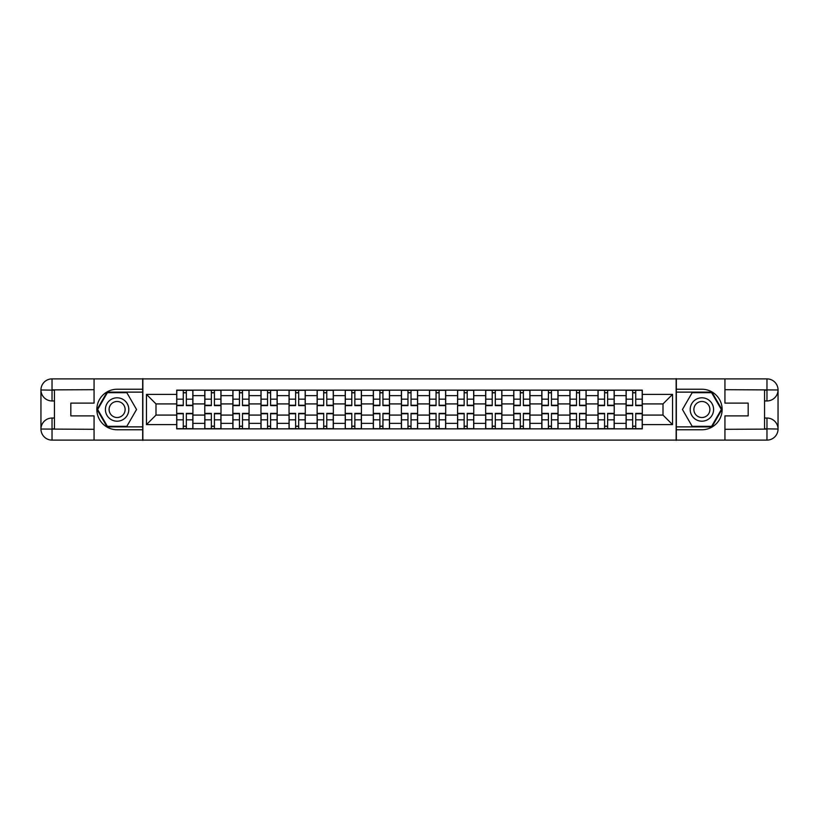 <?xml version="1.0" encoding="UTF-8"?>
<svg xmlns="http://www.w3.org/2000/svg" width="819" height="819" viewBox="0 0 819 819"><rect width="100%" height="100%" fill="white"/><g stroke="black" fill="none" stroke-linecap="round" stroke-linejoin="round"><path stroke-width="1.23" d="M89.199 440.11L729.801 440.11M729.801 378.89L89.199 378.89M204.791 428.859L204.791 395.638L192.905 395.638L192.905 428.859M192.905 395.638L192.905 390.141M204.791 395.638L204.791 390.141M220.997 390.141L220.997 428.859M232.872 428.859L232.872 390.141M249.078 390.141L249.078 428.859M260.964 428.859L260.964 390.141M277.17 390.141L277.17 428.859M289.046 428.859L289.046 390.141M305.252 390.141L305.252 428.859M317.137 428.859L317.137 390.141M333.343 390.141L333.343 428.859M345.229 428.859L345.229 390.141M361.425 390.141L361.425 428.859M373.31 428.859L373.31 390.141M389.516 390.141L389.516 428.859M401.402 428.859L401.402 390.141M417.598 390.141L417.598 428.859M429.484 428.859L429.484 390.141M445.69 390.141L445.69 428.859M457.575 428.859L457.575 390.141M473.771 390.141L473.771 428.859M485.657 428.859L485.657 390.141M501.863 390.141L501.863 428.859M513.748 428.859L513.748 390.141M529.954 390.141L529.954 428.859M541.83 428.859L541.83 390.141M558.036 390.141L558.036 428.859M569.922 428.859L569.922 390.141M586.128 390.141L586.128 428.859M598.003 428.859L598.003 390.141M614.209 390.141L614.209 428.859M626.095 428.859L626.095 390.141M626.095 415.079L614.209 415.079M598.003 415.079L586.128 415.079M569.922 415.079L558.036 415.079M541.83 415.079L529.954 415.079M513.748 415.079L501.863 415.079M485.657 415.079L473.771 415.079M457.575 415.079L445.69 415.079M429.484 415.079L417.598 415.079M401.402 415.079L389.516 415.079M373.31 415.079L361.425 415.079M345.229 415.079L333.343 415.079M317.137 415.079L305.252 415.079M289.046 415.079L277.17 415.079M260.964 415.079L249.078 415.079M232.872 415.079L220.997 415.079M204.791 415.079L192.905 415.079M626.095 403.921L614.209 403.921M598.003 403.921L586.128 403.921M569.922 403.921L558.036 403.921M541.83 403.921L529.954 403.921M513.748 403.921L501.863 403.921M485.657 403.921L473.771 403.921M457.575 403.921L445.69 403.921M429.484 403.921L417.598 403.921M401.402 403.921L389.516 403.921M373.31 403.921L361.425 403.921M345.229 403.921L333.343 403.921M317.137 403.921L305.252 403.921M289.046 403.921L277.17 403.921M260.964 403.921L249.078 403.921M232.872 403.921L220.997 403.921M204.791 403.921L192.905 403.921M155.999 415.079L176.699 415.079L176.699 403.921L155.999 403.921L155.999 415.079L146.458 424.621L146.458 394.379L176.699 394.379L176.699 403.921M642.301 403.921L642.301 415.079L663.001 415.079L663.001 403.921L642.301 403.921L642.301 390.141L176.699 390.141L176.699 394.379M642.301 394.379L672.542 394.379L672.542 424.621L642.301 424.621L642.301 415.079M176.699 415.079L176.699 428.859L642.301 428.859L642.301 424.621M176.699 424.621L146.458 424.621M676.146 440.376L676.146 378.624M142.854 440.376L142.854 378.624M186.333 426.156L183.272 426.156M183.272 392.844L186.333 392.844M214.424 426.156L211.363 426.156M211.363 392.844L214.424 392.844M242.506 426.156L239.445 426.156M239.445 392.844L242.506 392.844M270.598 426.156L267.537 426.156M267.537 392.844L270.598 392.844M298.679 426.156L295.618 426.156M295.618 392.844L298.679 392.844M326.771 426.156L323.71 426.156M323.71 392.844L326.771 392.844M354.852 426.156L351.791 426.156M351.791 392.844L354.852 392.844M382.944 426.156L379.883 426.156M379.883 392.844L382.944 392.844M411.025 426.156L407.975 426.156M407.975 392.844L411.025 392.844M439.117 426.156L436.056 426.156M436.056 392.844L439.117 392.844M467.209 426.156L464.148 426.156M464.148 392.844L467.209 392.844M495.29 426.156L492.229 426.156M492.229 392.844L495.29 392.844M523.382 426.156L520.321 426.156M520.321 392.844L523.382 392.844M551.463 426.156L548.402 426.156M548.402 392.844L551.463 392.844M579.555 426.156L576.494 426.156M576.494 392.844L579.555 392.844M607.637 426.156L604.576 426.156M604.576 392.844L607.637 392.844M635.728 426.156L632.667 426.156M632.667 392.844L635.728 392.844M146.458 394.379L155.999 403.921M663.001 415.079L672.542 424.621M663.001 403.921L672.542 394.379M186.333 405.63L186.333 390.325L192.813 390.325L192.813 405.63L186.333 405.63M183.272 392.67L186.333 392.67M183.272 390.325L176.791 390.325L176.791 405.63L183.272 405.63L183.272 390.325L186.333 390.325M183.272 413.37L183.272 428.675L176.791 428.675L176.791 413.37L183.272 413.37M186.333 426.33L183.272 426.33M186.333 428.675L192.813 428.675L192.813 413.37L186.333 413.37L186.333 428.675L183.272 428.675M214.424 405.63L214.424 390.325L220.905 390.325L220.905 405.63L214.424 405.63M211.363 392.67L214.424 392.67M211.363 390.325L204.883 390.325L204.883 405.63L211.363 405.63L211.363 390.325L214.424 390.325M242.506 405.63L242.506 390.325L248.986 390.325L248.986 405.63L242.506 405.63M239.445 392.67L242.506 392.67M239.445 390.325L232.965 390.325L232.965 405.63L239.445 405.63L239.445 390.325L242.506 390.325M54.453 400.952L52.027 400.952A11.077 11.077 0 0 1 40.95 389.967A11.077 11.077 0 0 1 52.027 378.89L142.67 378.89L142.67 389.24L117.107 389.24A20.26 20.26 0 0 0 96.857 409.5A20.26 20.26 0 0 0 117.107 429.76L142.67 429.76L142.67 440.11L52.027 440.11A11.077 11.077 0 0 1 40.95 429.033A11.077 11.077 0 0 1 52.027 418.048L54.453 418.048M142.67 429.76L142.67 389.24M94.062 378.89L94.062 403.112L70.833 403.112L70.833 415.888L94.062 415.888L94.062 440.11M52.027 400.952A11.077 11.077 0 0 1 40.95 389.967L52.027 390.141L52.027 400.952A11.077 11.077 0 0 1 40.95 389.967L40.95 429.033L94.062 429.31M52.027 429.31L52.027 440.11A11.077 11.077 0 0 1 40.95 429.033A11.077 11.077 0 0 1 52.027 418.048L52.027 428.859L54.453 428.859L54.453 390.141L52.027 390.141M142.67 392.127L107.074 392.127L97.051 409.5L107.074 426.873L142.67 426.873M764.547 418.048L766.973 418.048A11.077 11.077 0 0 1 778.05 429.033A11.077 11.077 0 0 1 766.973 440.11L676.33 440.11L676.33 429.76L701.893 429.76A20.26 20.26 0 0 0 722.143 409.5A20.26 20.26 0 0 0 701.893 389.24L676.33 389.24L676.33 378.89L766.973 378.89A11.077 11.077 0 0 1 778.05 389.967A11.077 11.077 0 0 1 766.973 400.952L764.547 400.952M676.33 389.24L676.33 429.76M724.938 440.11L724.938 415.888L748.167 415.888L748.167 403.112L724.938 403.112L724.938 378.89M766.973 418.048A11.077 11.077 0 0 1 778.05 429.033L766.973 428.859L766.973 418.048A11.077 11.077 0 0 1 778.05 429.033L778.05 389.967L724.938 389.69M766.973 389.69L766.973 378.89A11.077 11.077 0 0 1 778.05 389.967A11.077 11.077 0 0 1 766.973 400.952L766.973 390.141L764.547 390.141L764.547 428.859L766.973 428.859M676.33 426.873L711.926 426.873L721.948 409.5L711.926 392.127L676.33 392.127M105.405 409.5A11.701 11.701 0 0 0 117.107 421.201A11.701 11.701 0 0 0 128.808 409.5A11.701 11.701 0 0 0 117.107 397.799A11.701 11.701 0 0 0 105.405 409.5M109.101 409.5A8.016 8.016 0 0 0 117.107 417.516A8.016 8.016 0 0 0 125.123 409.5A8.016 8.016 0 0 0 117.107 401.484A8.016 8.016 0 0 0 109.101 409.5M126.832 392.67L136.548 409.5L126.832 426.33L107.391 426.33L97.666 409.5L107.391 392.67L126.832 392.67M690.192 409.5A11.701 11.701 0 0 0 701.893 421.201A11.701 11.701 0 0 0 713.595 409.5A11.701 11.701 0 0 0 701.893 397.799A11.701 11.701 0 0 0 690.192 409.5M693.877 409.5A8.016 8.016 0 0 0 701.893 417.516A8.016 8.016 0 0 0 709.899 409.5A8.016 8.016 0 0 0 701.893 401.484A8.016 8.016 0 0 0 693.877 409.5M711.609 392.67L721.334 409.5L711.609 426.33L692.168 426.33L682.452 409.5L692.168 392.67L711.609 392.67M211.363 413.37L211.363 428.675L204.883 428.675L204.883 413.37L211.363 413.37M214.424 426.33L211.363 426.33M214.424 428.675L220.905 428.675L220.905 413.37L214.424 413.37L214.424 428.675L211.363 428.675M239.445 413.37L239.445 428.675L232.965 428.675L232.965 413.37L239.445 413.37M242.506 426.33L239.445 426.33M242.506 428.675L248.986 428.675L248.986 413.37L242.506 413.37L242.506 428.675L239.445 428.675M270.598 405.63L270.598 390.325L277.078 390.325L277.078 405.63L270.598 405.63M267.537 392.67L270.598 392.67M267.537 390.325L261.056 390.325L261.056 405.63L267.537 405.63L267.537 390.325L270.598 390.325M298.679 405.63L298.679 390.325L305.17 390.325L305.17 405.63L298.679 405.63M295.618 392.67L298.679 392.67M295.618 390.325L289.138 390.325L289.138 405.63L295.618 405.63L295.618 390.325L298.679 390.325M326.771 405.63L326.771 390.325L333.251 390.325L333.251 405.63L326.771 405.63M323.71 392.67L326.771 392.67M323.71 390.325L317.229 390.325L317.229 405.63L323.71 405.63L323.71 390.325L326.771 390.325M267.537 413.37L267.537 428.675L261.056 428.675L261.056 413.37L267.537 413.37M270.598 426.33L267.537 426.33M270.598 428.675L277.078 428.675L277.078 413.37L270.598 413.37L270.598 428.675L267.537 428.675M295.618 413.37L295.618 428.675L289.138 428.675L289.138 413.37L295.618 413.37M298.679 426.33L295.618 426.33M298.679 428.675L305.17 428.675L305.17 413.37L298.679 413.37L298.679 428.675L295.618 428.675M323.71 413.37L323.71 428.675L317.229 428.675L317.229 413.37L323.71 413.37M326.771 426.33L323.71 426.33M326.771 428.675L333.251 428.675L333.251 413.37L326.771 413.37L326.771 428.675L323.71 428.675M354.852 405.63L354.852 390.325L361.343 390.325L361.343 405.63L354.852 405.63M351.791 392.67L354.852 392.67M351.791 390.325L345.311 390.325L345.311 405.63L351.791 405.63L351.791 390.325L354.852 390.325M351.791 413.37L351.791 428.675L345.311 428.675L345.311 413.37L351.791 413.37M354.852 426.33L351.791 426.33M354.852 428.675L361.343 428.675L361.343 413.37L354.852 413.37L354.852 428.675L351.791 428.675M382.944 405.63L382.944 390.325L389.424 390.325L389.424 405.63L382.944 405.63M379.883 392.67L382.944 392.67M379.883 390.325L373.403 390.325L373.403 405.63L379.883 405.63L379.883 390.325L382.944 390.325M379.883 413.37L379.883 428.675L373.403 428.675L373.403 413.37L379.883 413.37M382.944 426.33L379.883 426.33M382.944 428.675L389.424 428.675L389.424 413.37L382.944 413.37L382.944 428.675L379.883 428.675M411.025 405.63L411.025 390.325L417.516 390.325L417.516 405.63L411.025 405.63M407.975 392.67L411.025 392.67M407.975 390.325L401.484 390.325L401.484 405.63L407.975 405.63L407.975 390.325L411.025 390.325M407.975 413.37L407.975 428.675L401.484 428.675L401.484 413.37L407.975 413.37M411.025 426.33L407.975 426.33M411.025 428.675L417.516 428.675L417.516 413.37L411.025 413.37L411.025 428.675L407.975 428.675M439.117 405.63L439.117 390.325L445.597 390.325L445.597 405.63L439.117 405.63M436.056 392.67L439.117 392.67M436.056 390.325L429.576 390.325L429.576 405.63L436.056 405.63L436.056 390.325L439.117 390.325M436.056 413.37L436.056 428.675L429.576 428.675L429.576 413.37L436.056 413.37M439.117 426.33L436.056 426.33M439.117 428.675L445.597 428.675L445.597 413.37L439.117 413.37L439.117 428.675L436.056 428.675M467.209 405.63L467.209 390.325L473.689 390.325L473.689 405.63L467.209 405.63M464.148 392.67L467.209 392.67M464.148 390.325L457.657 390.325L457.657 405.63L464.148 405.63L464.148 390.325L467.209 390.325M464.148 413.37L464.148 428.675L457.657 428.675L457.657 413.37L464.148 413.37M467.209 426.33L464.148 426.33M467.209 428.675L473.689 428.675L473.689 413.37L467.209 413.37L467.209 428.675L464.148 428.675M495.29 405.63L495.29 390.325L501.771 390.325L501.771 405.63L495.29 405.63M492.229 392.67L495.29 392.67M492.229 390.325L485.749 390.325L485.749 405.63L492.229 405.63L492.229 390.325L495.29 390.325M492.229 413.37L492.229 428.675L485.749 428.675L485.749 413.37L492.229 413.37M495.29 426.33L492.229 426.33M495.29 428.675L501.771 428.675L501.771 413.37L495.29 413.37L495.29 428.675L492.229 428.675M523.382 405.63L523.382 390.325L529.862 390.325L529.862 405.63L523.382 405.63M520.321 392.67L523.382 392.67M520.321 390.325L513.83 390.325L513.83 405.63L520.321 405.63L520.321 390.325L523.382 390.325M520.321 413.37L520.321 428.675L513.83 428.675L513.83 413.37L520.321 413.37M523.382 426.33L520.321 426.33M523.382 428.675L529.862 428.675L529.862 413.37L523.382 413.37L523.382 428.675L520.321 428.675M551.463 405.63L551.463 390.325L557.944 390.325L557.944 405.63L551.463 405.63M548.402 392.67L551.463 392.67M548.402 390.325L541.922 390.325L541.922 405.63L548.402 405.63L548.402 390.325L551.463 390.325M548.402 413.37L548.402 428.675L541.922 428.675L541.922 413.37L548.402 413.37M551.463 426.33L548.402 426.33M551.463 428.675L557.944 428.675L557.944 413.37L551.463 413.37L551.463 428.675L548.402 428.675M579.555 405.63L579.555 390.325L586.035 390.325L586.035 405.63L579.555 405.63M576.494 392.67L579.555 392.67M576.494 390.325L570.014 390.325L570.014 405.63L576.494 405.63L576.494 390.325L579.555 390.325M576.494 413.37L576.494 428.675L570.014 428.675L570.014 413.37L576.494 413.37M579.555 426.33L576.494 426.33M579.555 428.675L586.035 428.675L586.035 413.37L579.555 413.37L579.555 428.675L576.494 428.675M607.637 405.63L607.637 390.325L614.117 390.325L614.117 405.63L607.637 405.63M604.576 392.67L607.637 392.67M604.576 390.325L598.095 390.325L598.095 405.63L604.576 405.63L604.576 390.325L607.637 390.325M604.576 413.37L604.576 428.675L598.095 428.675L598.095 413.37L604.576 413.37M607.637 426.33L604.576 426.33M607.637 428.675L614.117 428.675L614.117 413.37L607.637 413.37L607.637 428.675L604.576 428.675M635.728 405.63L635.728 390.325L642.209 390.325L642.209 405.63L635.728 405.63M632.667 392.67L635.728 392.67M632.667 390.325L626.187 390.325L626.187 405.63L632.667 405.63L632.667 390.325L635.728 390.325M632.667 413.37L632.667 428.675L626.187 428.675L626.187 413.37L632.667 413.37M635.728 426.33L632.667 426.33M635.728 428.675L642.209 428.675L642.209 413.37L635.728 413.37L635.728 428.675L632.667 428.675M598.003 395.638L586.128 395.638M569.922 395.638L558.036 395.638M541.83 395.638L529.954 395.638M513.748 395.638L501.863 395.638M485.657 395.638L473.771 395.638M457.575 395.638L445.69 395.638M429.484 395.638L417.598 395.638M401.402 395.638L389.516 395.638M373.31 395.638L361.425 395.638M345.229 395.638L333.343 395.638M317.137 395.638L305.252 395.638M289.046 395.638L277.17 395.638M260.964 395.638L249.078 395.638M232.872 395.638L220.997 395.638M626.095 395.638L614.209 395.638M598.003 423.362L586.128 423.362M569.922 423.362L558.036 423.362M541.83 423.362L529.954 423.362M513.748 423.362L501.863 423.362M485.657 423.362L473.771 423.362M457.575 423.362L445.69 423.362M429.484 423.362L417.598 423.362M401.402 423.362L389.516 423.362M373.31 423.362L361.425 423.362M345.229 423.362L333.343 423.362M317.137 423.362L305.252 423.362M289.046 423.362L277.17 423.362M260.964 423.362L249.078 423.362M232.872 423.362L220.997 423.362M204.791 423.362L192.905 423.362M626.095 423.362L614.209 423.362M186.333 405.251L192.813 405.251M186.333 399.17L192.813 399.17M176.791 405.251L183.272 405.251M176.791 399.17L183.272 399.17M183.272 413.749L176.791 413.749M183.272 419.83L176.791 419.83M192.813 413.749L186.333 413.749M192.813 419.83L186.333 419.83M214.424 405.251L220.905 405.251M214.424 399.17L220.905 399.17M204.883 405.251L211.363 405.251M204.883 399.17L211.363 399.17M242.506 405.251L248.986 405.251M242.506 399.17L248.986 399.17M232.965 405.251L239.445 405.251M232.965 399.17L239.445 399.17M94.062 389.69L51.761 389.885M40.95 429.033A11.077 11.077 0 0 1 52.027 418.048M40.95 389.967A11.077 11.077 0 0 1 52.027 378.89L52.027 389.69M724.938 429.31L767.239 429.115M778.05 389.967A11.077 11.077 0 0 1 766.973 400.952M778.05 429.033A11.077 11.077 0 0 1 766.973 440.11L766.973 429.31M211.363 413.749L204.883 413.749M211.363 419.83L204.883 419.83M220.905 413.749L214.424 413.749M220.905 419.83L214.424 419.83M239.445 413.749L232.965 413.749M239.445 419.83L232.965 419.83M248.986 413.749L242.506 413.749M248.986 419.83L242.506 419.83M270.598 405.251L277.078 405.251M270.598 399.17L277.078 399.17M261.056 405.251L267.537 405.251M261.056 399.17L267.537 399.17M298.679 405.251L305.17 405.251M298.679 399.17L305.17 399.17M289.138 405.251L295.618 405.251M289.138 399.17L295.618 399.17M326.771 405.251L333.251 405.251M326.771 399.17L333.251 399.17M317.229 405.251L323.71 405.251M317.229 399.17L323.71 399.17M267.537 413.749L261.056 413.749M267.537 419.83L261.056 419.83M277.078 413.749L270.598 413.749M277.078 419.83L270.598 419.83M295.618 413.749L289.138 413.749M295.618 419.83L289.138 419.83M305.17 413.749L298.679 413.749M305.17 419.83L298.679 419.83M323.71 413.749L317.229 413.749M323.71 419.83L317.229 419.83M333.251 413.749L326.771 413.749M333.251 419.83L326.771 419.83M354.852 405.251L361.343 405.251M354.852 399.17L361.343 399.17M345.311 405.251L351.791 405.251M345.311 399.17L351.791 399.17M351.791 413.749L345.311 413.749M351.791 419.83L345.311 419.83M361.343 413.749L354.852 413.749M361.343 419.83L354.852 419.83M382.944 405.251L389.424 405.251M382.944 399.17L389.424 399.17M373.403 405.251L379.883 405.251M373.403 399.17L379.883 399.17M379.883 413.749L373.403 413.749M379.883 419.83L373.403 419.83M389.424 413.749L382.944 413.749M389.424 419.83L382.944 419.83M411.025 405.251L417.516 405.251M411.025 399.17L417.516 399.17M401.484 405.251L407.975 405.251M401.484 399.17L407.975 399.17M407.975 413.749L401.484 413.749M407.975 419.83L401.484 419.83M417.516 413.749L411.025 413.749M417.516 419.83L411.025 419.83M439.117 405.251L445.597 405.251M439.117 399.17L445.597 399.17M429.576 405.251L436.056 405.251M429.576 399.17L436.056 399.17M436.056 413.749L429.576 413.749M436.056 419.83L429.576 419.83M445.597 413.749L439.117 413.749M445.597 419.83L439.117 419.83M467.209 405.251L473.689 405.251M467.209 399.17L473.689 399.17M457.657 405.251L464.148 405.251M457.657 399.17L464.148 399.17M464.148 413.749L457.657 413.749M464.148 419.83L457.657 419.83M473.689 413.749L467.209 413.749M473.689 419.83L467.209 419.83M495.29 405.251L501.771 405.251M495.29 399.17L501.771 399.17M485.749 405.251L492.229 405.251M485.749 399.17L492.229 399.17M492.229 413.749L485.749 413.749M492.229 419.83L485.749 419.83M501.771 413.749L495.29 413.749M501.771 419.83L495.29 419.83M523.382 405.251L529.862 405.251M523.382 399.17L529.862 399.17M513.83 405.251L520.321 405.251M513.83 399.17L520.321 399.17M520.321 413.749L513.83 413.749M520.321 419.83L513.83 419.83M529.862 413.749L523.382 413.749M529.862 419.83L523.382 419.83M551.463 405.251L557.944 405.251M551.463 399.17L557.944 399.17M541.922 405.251L548.402 405.251M541.922 399.17L548.402 399.17M548.402 413.749L541.922 413.749M548.402 419.83L541.922 419.83M557.944 413.749L551.463 413.749M557.944 419.83L551.463 419.83M579.555 405.251L586.035 405.251M579.555 399.17L586.035 399.17M570.014 405.251L576.494 405.251M570.014 399.17L576.494 399.17M576.494 413.749L570.014 413.749M576.494 419.83L570.014 419.83M586.035 413.749L579.555 413.749M586.035 419.83L579.555 419.83M607.637 405.251L614.117 405.251M607.637 399.17L614.117 399.17M598.095 405.251L604.576 405.251M598.095 399.17L604.576 399.17M604.576 413.749L598.095 413.749M604.576 419.83L598.095 419.83M614.117 413.749L607.637 413.749M614.117 419.83L607.637 419.83M635.728 405.251L642.209 405.251M635.728 399.17L642.209 399.17M626.187 405.251L632.667 405.251M626.187 399.17L632.667 399.17M632.667 413.749L626.187 413.749M632.667 419.83L626.187 419.83M642.209 413.749L635.728 413.749M642.209 419.83L635.728 419.83"/></g></svg>
